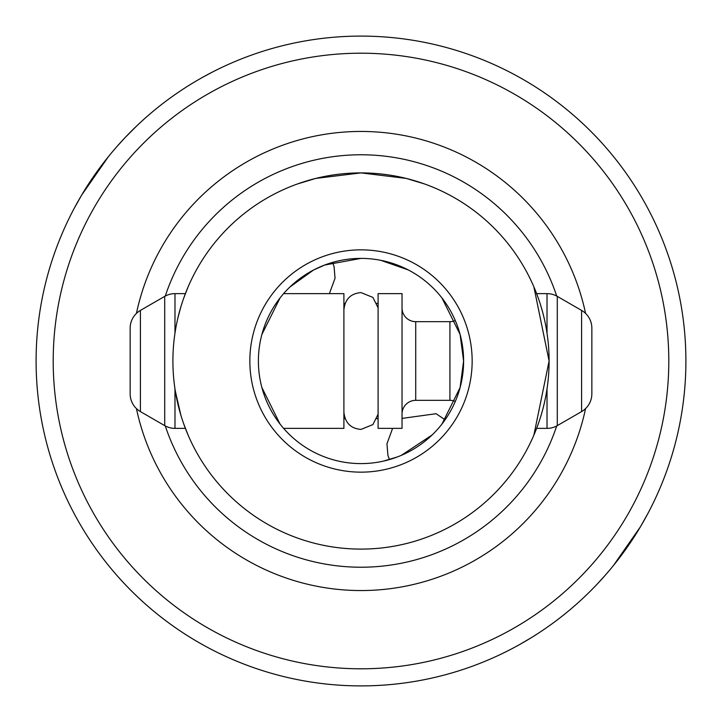 <?xml version="1.0" encoding="UTF-8"?>
<svg xmlns="http://www.w3.org/2000/svg" width="722" height="722" viewBox="0 0 722 722"><rect width="100%" height="100%" fill="white"/><g stroke="black" fill="none" stroke-linecap="round" stroke-linejoin="round"><path stroke-width="1.08" d="M378.102 418.354A59.854 59.854 0 0 1 376.848 418.715M445.077 419.807L436.079 413.706L402.037 418.408M392.597 428.372L386.956 443.777L387.931 455.438L389.456 459.58M345.152 418.715A59.854 59.854 0 0 1 343.898 418.354M432.126 434.951L401.378 455.32M397.226 456.99L383.183 461.178M441.963 297.978L460.094 334.412L463.605 361A102.605 102.605 0 0 0 361 258.395A102.605 102.605 0 0 0 258.395 361A102.605 102.605 0 0 0 361 463.605A102.605 102.605 0 0 0 463.605 361L460.094 387.588L441.963 424.022M280.037 424.022L261.905 387.588M361 668.798A307.798 307.798 0 0 0 668.798 361A307.798 307.798 0 0 0 361 53.202A307.798 307.798 0 0 0 53.202 361A307.798 307.798 0 0 0 361 668.798M361 685.9A324.9 324.9 0 0 0 685.9 361A324.9 324.9 0 0 0 361 36.1A324.9 324.9 0 0 0 36.1 361A324.9 324.9 0 0 0 361 685.9M175.32 391.071L180.87 415.168M183.641 423.643L188.126 435.14L185.383 428.372L174.977 428.372A20.523 20.523 0 0 1 164.715 425.628L140.411 411.594A20.523 20.523 0 0 1 130.15 393.824L130.15 328.176L130.15 393.824M536.247 429.346L533.874 435.14L549.099 361A188.099 188.099 0 0 0 361 172.901A188.099 188.099 0 0 0 172.901 361A188.099 188.099 0 0 0 361 549.099A188.099 188.099 0 0 0 549.099 361L533.874 286.86L536.617 293.628L547.023 293.628A20.523 20.523 0 0 1 557.285 296.372L557.285 425.628L581.589 411.594A20.523 20.523 0 0 0 591.85 393.824L591.85 328.176A20.523 20.523 0 0 0 581.589 310.406L557.285 296.372M361 172.901L315.785 178.415L297.672 183.884L315.785 178.415L361 172.901L406.215 178.415L424.328 183.884L406.215 178.415L361 172.901M130.15 328.176A20.523 20.523 0 0 1 140.411 310.406L164.715 296.372A20.523 20.523 0 0 1 174.977 293.628L185.383 293.628L188.126 286.86L183.641 298.357M180.87 306.832L177.946 317.725M136.431 408.598A229.56 229.56 0 0 0 585.569 408.598M613.429 565.543L640.369 526.87L647.923 513.432M108.381 156.683L81.631 195.13L74.429 207.909M329.403 293.628L335.044 278.223L334.069 266.562L332.553 262.429M345.152 303.285A59.854 59.854 0 0 0 343.898 303.646M249.848 361A111.152 111.152 0 0 0 361 472.152A111.152 111.152 0 0 0 472.152 361A111.152 111.152 0 0 0 361 249.848A111.152 111.152 0 0 0 249.848 361M361 258.395L324.729 265.028L313.673 269.965M519.741 644.484L531.464 637.589M516.239 646.416L518.098 645.396M596.688 584.63L595.506 585.876M597.762 583.493L605.893 574.513M192.079 83.463L192.738 83.066M124.238 138.507L116.107 147.487M136.675 125.971L125.348 137.324M189.281 85.187L191.438 83.851M408.327 269.965L380.792 260.326M280.037 297.978L261.905 334.412M378.102 303.646A59.854 59.854 0 0 0 376.848 303.285M313.465 270.073L289.874 287.049M136.431 313.402A229.56 229.56 0 0 1 585.569 313.402M212.06 72.254L201.889 77.723M536.617 428.372L547.023 428.372A20.523 20.523 0 0 0 557.285 425.628M463.596 360.413L463.596 361.587M455.302 320.568A13.682 13.682 0 0 1 449.923 321.669L449.923 400.331A13.682 13.682 0 0 1 455.302 401.432M449.923 321.669L415.719 321.669L415.719 400.331L449.923 400.331M415.719 321.669A13.682 13.682 0 0 1 402.037 307.987M415.719 400.331A13.682 13.682 0 0 0 402.037 414.013M378.102 293.628L378.102 428.372L402.037 428.372L402.037 293.628L378.102 293.628M344.033 307.563A17.102 17.102 0 0 1 343.898 305.424M344.033 414.437A17.102 17.102 0 0 0 343.898 416.576M283.62 428.372L343.898 428.372L343.898 293.628L283.62 293.628M556.716 425.944A206.203 206.203 0 0 1 165.284 425.944M165.284 296.056A206.203 206.203 0 0 1 556.716 296.056M581.589 310.406L581.589 411.594M547.023 293.628L547.023 333.113M547.023 388.887L547.023 428.372M174.977 293.628L174.977 333.113M174.977 388.887L174.977 428.372M164.715 296.372L164.715 425.628M140.411 310.406L140.411 411.594M343.898 412.298C345.107 422.875 350.802 428.579 361 429.4L372.904 424.581L377.967 414.437M343.898 309.702C345.107 299.125 350.802 293.421 361 292.6L372.904 297.419L377.967 307.563"/></g></svg>
